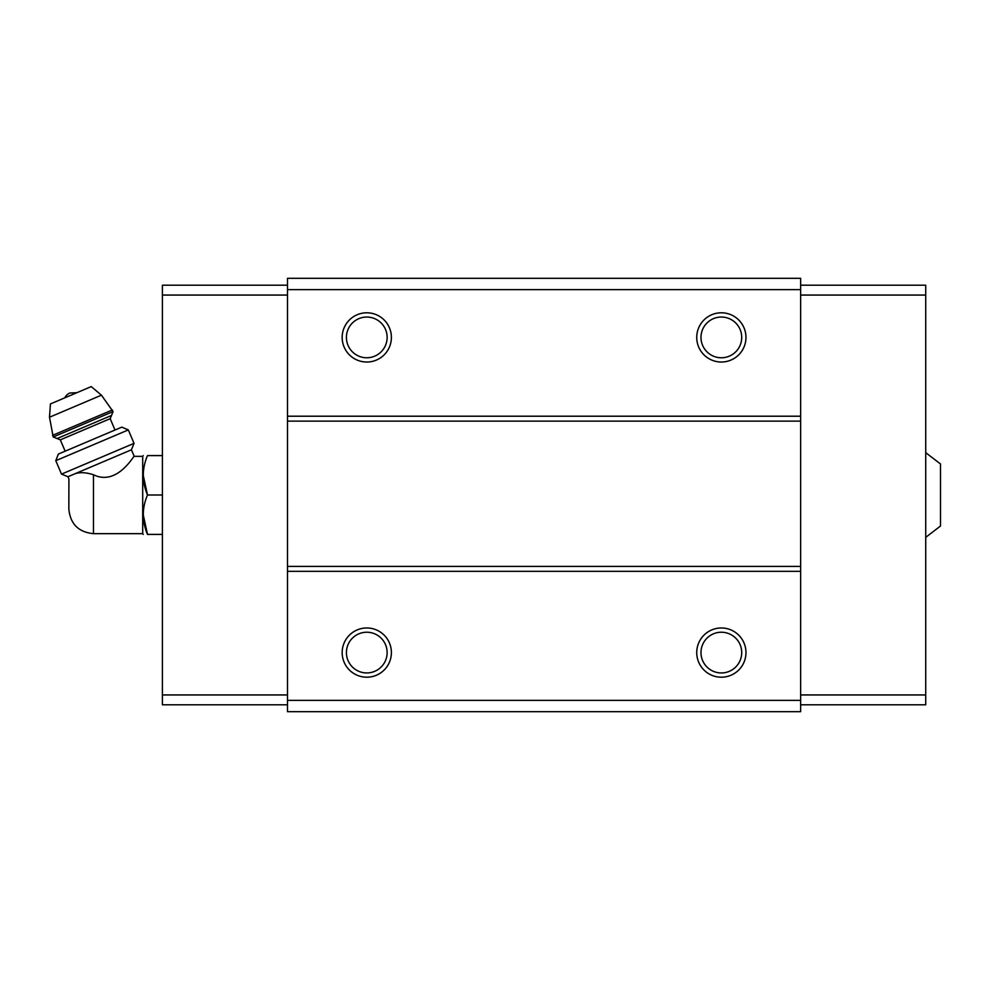 <?xml version="1.0" encoding="UTF-8"?>
<svg xmlns="http://www.w3.org/2000/svg" width="990" height="990" viewBox="0 0 990 990"><rect width="100%" height="100%" fill="white"/><g stroke="black" fill="none" stroke-linecap="round" stroke-linejoin="round"><path stroke-width="1.49" d="M925.724 452.653L940.5 463.976L940.5 526.024L925.724 537.347M93.468 533.659L93.468 474.742C117.699 486.696 134.801 453.705 134.207 456.341C134.838 453.655 117.674 486.733 93.468 474.742C86.068 472.391 79.881 472.069 74.906 473.789L67.964 476.735L68.916 478.999L68.842 509.033C70.302 523.995 78.507 532.199 93.468 533.659L142.708 533.659L143.228 534.402M72.109 474.977C67.642 479.779 67.642 479.779 72.109 474.977M74.906 473.789L131.423 449.794L134.207 456.341L142.708 456.341L142.708 533.659M800.638 289.637L287.496 289.637L287.496 278.314L800.638 278.314L800.638 711.686L287.496 711.686L287.496 700.363L800.638 700.363M366.783 312.791A24.626 24.626 0 0 1 388.105 349.718A24.626 24.626 0 0 1 345.461 349.718A24.626 24.626 0 0 1 366.783 312.791M721.351 312.791A24.626 24.626 0 0 1 742.673 349.718A24.626 24.626 0 0 1 700.029 349.718A24.626 24.626 0 0 1 721.351 312.791M287.496 289.637L287.496 700.363M800.638 416.208L287.496 416.208M800.638 421.134L287.496 421.134M800.638 566.404L287.496 566.404M800.638 571.329L287.496 571.329M721.351 627.969A24.626 24.626 0 0 1 742.673 664.896A24.626 24.626 0 0 1 700.029 664.896A24.626 24.626 0 0 1 721.351 627.969M366.783 627.969A24.626 24.626 0 0 1 388.105 664.896A24.626 24.626 0 0 1 345.461 664.896A24.626 24.626 0 0 1 366.783 627.969M366.783 632.226A20.357 20.357 0 0 1 384.405 662.768A20.357 20.357 0 0 1 349.148 662.768A20.357 20.357 0 0 1 366.783 632.226M721.351 632.226A20.357 20.357 0 0 1 738.986 662.768A20.357 20.357 0 0 1 703.717 662.768A20.357 20.357 0 0 1 721.351 632.226M721.351 317.048A20.357 20.357 0 0 1 738.986 347.589A20.357 20.357 0 0 1 703.717 347.589A20.357 20.357 0 0 1 721.351 317.048M366.783 317.048A20.357 20.357 0 0 1 384.405 347.589A20.357 20.357 0 0 1 349.148 347.589A20.357 20.357 0 0 1 366.783 317.048M800.638 285.207L925.724 285.207L925.724 704.793L800.638 704.793M925.724 694.943L800.638 694.943M925.724 295.057L800.638 295.057M287.496 285.207L162.41 285.207L162.41 694.943L287.496 694.943M162.41 694.943L162.41 704.793L287.496 704.793M162.41 295.057L287.496 295.057M162.41 455.598L147.498 455.598C141.917 455.598 141.917 455.598 147.498 455.598C141.904 468.654 141.904 481.784 147.498 495C141.904 508.043 141.904 521.173 147.498 534.402C141.917 534.402 141.917 534.402 147.498 534.402L162.41 534.402M143.228 475.299L147.498 495L162.41 495M147.498 534.402L143.228 514.701M64.833 397.819A9.851 9.851 0 0 1 69.869 393.005L76.824 392.721M113.058 411.58L101.438 395.171L91.228 386.607L50.428 403.932L49.5 417.223L53.225 436.986L57.098 438.545L111.499 415.454L113.058 411.58L53.225 436.986M115.001 430.019L110.187 418.683L111.499 415.454M128.329 429.907L121.807 427.136L58.336 454.076L55.799 460.684L61.504 474.123L66.243 472.119L134.034 443.347L128.329 429.907L55.799 460.684M101.438 395.171L49.5 417.223M112.377 409.959L52.532 435.365M110.187 418.683L60.328 439.857L57.098 438.545M142.708 456.341L143.228 455.598M60.328 439.857L65.142 451.18M131.423 449.794L134.034 443.347M67.964 476.735L61.504 474.123"/></g></svg>
